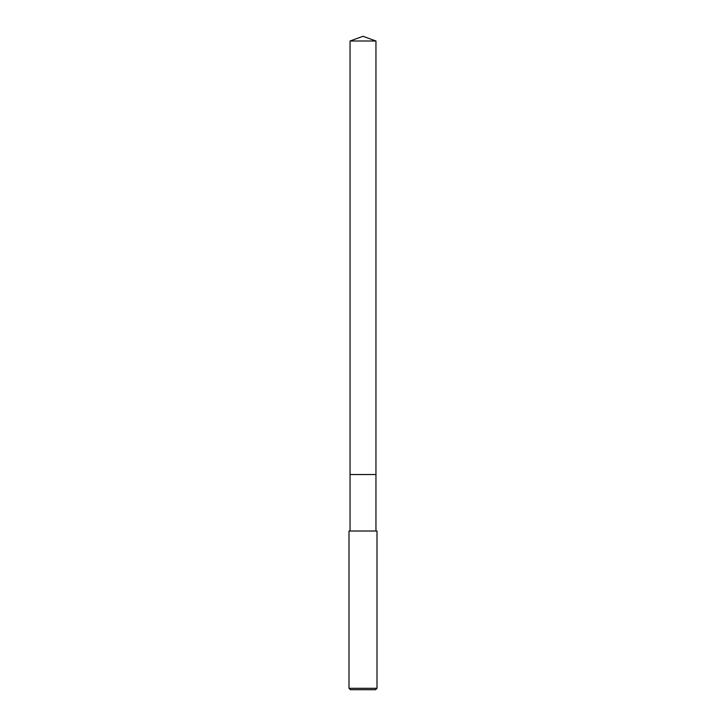<?xml version="1.0" encoding="UTF-8"?>
<svg xmlns="http://www.w3.org/2000/svg" width="726" height="726" viewBox="0 0 726 726"><rect width="100%" height="100%" fill="white"/><g stroke="black" fill="none" stroke-linecap="round" stroke-linejoin="round"><path stroke-width="0.54" stroke-dasharray="3.63 2.72" d="M375.95 474.55L350.05 474.55L375.95 474.541M377.003 531.015L348.997 531.015M377.003 688.302L348.997 688.302M375.605 689.7L350.395 689.7M363 531.015L350.05 531.015L363 531.015M375.95 41.01L350.05 41.01"/><path stroke-width="1.09" d="M350.05 41.01L375.95 41.01L363 36.3L350.05 41.01L350.05 474.541L375.95 474.541L375.95 531.015M363 688.302L377.003 688.302L377.003 531.015L348.997 531.015L348.997 688.302L363 688.302M348.997 688.302L350.395 689.7L375.605 689.7L377.003 688.302M350.05 531.015L350.05 474.55L375.95 474.541L375.95 41.01"/></g></svg>
